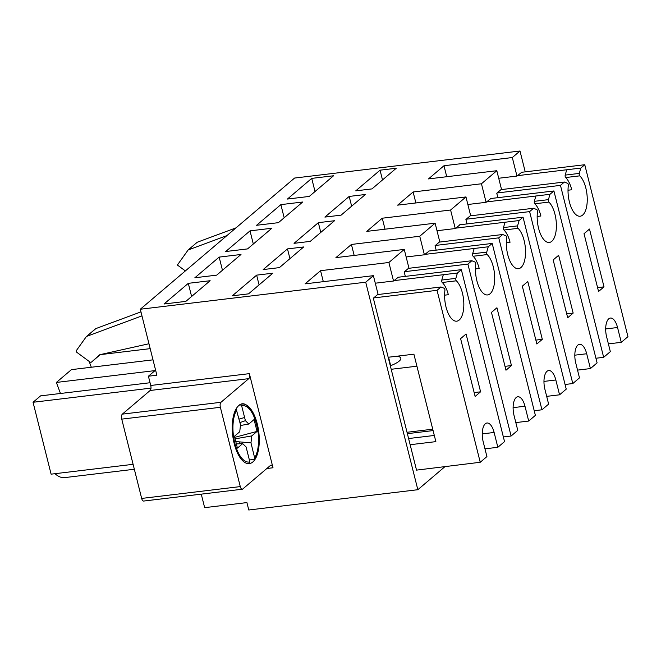 <?xml version="1.0" encoding="UTF-8"?>
<svg xmlns="http://www.w3.org/2000/svg" width="661" height="661" viewBox="0 0 661 661"><rect width="100%" height="100%" fill="white"/><g stroke="black" fill="none" stroke-linecap="round" stroke-linejoin="round"><path stroke-width="0.99" d="M455.867 278.355L457.395 273.026L443.308 274.712L441.779 280.049L455.867 278.355A1.578 0.694 83.2 0 0 456.338 280.801A21.309 9.345 -96.8 0 1 463.832 304.052A21.309 9.345 -96.8 0 1 456.759 321.172A21.309 9.345 -96.8 0 1 444.903 290.534A1.578 0.694 83.2 0 0 444.192 288.287L440.994 286.973L377.596 294.575M390.329 365.814A21.309 5.346 -14.1 0 0 400.83 358.212A21.309 5.346 -14.1 0 0 396.823 356.229M474.152 392.576L480.597 391.808L475.127 396.451L460.61 338.647L466.071 333.995L480.597 391.808M484.967 448.836L497.849 447.29L504.533 441.606L461.345 269.663L397.947 277.273M373.647 297.937L437.045 290.328L480.233 462.27L486.917 456.586L483.191 441.763A14.212 6.23 -96.8 0 1 486.967 423.007A14.212 6.23 -96.8 0 1 494.122 432.468L497.849 447.29M407.374 433.666L433.087 430.584M408.597 438.54L434.318 435.459M407.027 432.286L432.74 429.196M391.205 369.284L416.917 366.202M410.151 444.721L435.863 441.631L413.902 354.18L388.181 357.262M480.233 462.27L416.529 470.128L373.341 298.194L378.051 294.186L373.399 275.662L305.068 283.858L320.56 270.688L388.883 262.491L404.251 249.42L335.92 257.625L351.412 244.454L419.743 236.25L435.112 223.187L366.781 231.383L382.265 218.213L450.595 210.016L465.964 196.945L397.633 205.15L413.125 191.979L481.448 183.775L496.816 170.712L428.493 178.908L443.977 165.737L512.308 157.541L519.992 151.005L294.575 178.057L140.297 309.241L156.864 375.2L148.411 376.216L150.741 385.479L249.362 373.647L273.001 467.765A3.949 1.727 83.2 0 0 271.01 465.137A3.949 1.727 83.2 0 0 270.556 465.352L242.736 489.008A3.949 1.727 83.2 0 1 242.273 489.223L143.652 501.055A3.949 1.727 83.2 0 1 141.669 498.427L121.748 419.132L220.369 407.292L240.282 486.595A3.949 1.727 83.2 0 0 242.273 489.223M437.045 290.328L440.994 286.973M457.395 273.026L461.345 269.663M443.308 274.712L393.997 280.628M444.605 295.17L448.332 294.723A21.309 9.345 -96.8 0 0 442.25 282.495A1.578 0.694 -96.8 0 1 441.779 280.049M486.727 252.122L488.248 246.784L474.16 248.478L472.632 253.807L486.727 252.122A1.578 0.694 83.2 0 0 487.19 254.568A21.309 9.345 -96.8 0 1 494.692 277.81A21.309 9.345 -96.8 0 1 487.611 294.93A21.309 9.345 -96.8 0 1 475.755 264.293A1.578 0.694 83.2 0 0 475.044 262.053L471.847 260.731L408.448 268.341M505.012 366.343L511.449 365.566L505.987 370.218L491.462 312.405L496.932 307.762L511.449 365.566M515.82 422.594L528.701 421.049L535.385 415.372L492.197 243.43L428.799 251.04M404.507 271.696L467.897 264.086L511.093 436.029L517.77 430.344L514.051 415.529A14.212 6.23 -96.8 0 1 517.819 396.774A14.212 6.23 -96.8 0 1 524.983 406.226L528.701 421.049M511.093 436.029L503.36 436.954M467.897 264.086L471.847 260.731M488.248 246.784L492.197 243.43M474.16 248.478L424.849 254.394M475.457 268.936L479.184 268.49A21.309 9.345 -96.8 0 0 473.102 256.261A1.578 0.694 -96.8 0 1 472.632 253.807M517.58 225.88L519.1 220.551L505.012 222.236L503.492 227.574L517.58 225.88A1.578 0.694 83.2 0 0 518.05 228.326A21.309 9.345 -96.8 0 1 525.545 251.577A21.309 9.345 -96.8 0 1 518.472 268.697A21.309 9.345 -96.8 0 1 506.607 238.059A1.578 0.694 83.2 0 0 505.896 235.812L502.707 234.498L439.309 242.1M535.864 340.101L542.309 339.333L536.839 343.976L522.322 286.172L527.784 281.52L542.309 339.333M546.68 396.36L559.561 394.815L566.237 389.131L523.049 217.188L459.651 224.798M435.359 245.462L498.758 237.853L541.946 409.795L548.622 404.111L544.904 389.288A14.212 6.23 -96.8 0 1 548.68 370.532A14.212 6.23 -96.8 0 1 555.835 379.992L559.561 394.815M541.946 409.795L534.22 410.721M498.758 237.853L502.707 234.498M519.1 220.551L523.049 217.188M505.012 222.236L455.702 228.152M506.318 242.694L510.044 242.248A21.309 9.345 -96.8 0 0 503.963 230.02A1.578 0.694 -96.8 0 1 503.492 227.574M548.432 199.647L549.96 194.309L535.873 196.003L534.344 201.332L548.432 199.647A1.578 0.694 83.2 0 0 548.903 202.092A21.309 9.345 -96.8 0 1 556.397 225.335A21.309 9.345 -96.8 0 1 549.324 242.455A21.309 9.345 -96.8 0 1 537.467 211.817A1.578 0.694 83.2 0 0 536.757 209.578L533.559 208.256L470.161 215.866M566.717 313.868L573.161 313.091L567.692 317.743L553.174 259.93L558.644 255.286L573.161 313.091M577.532 370.119L590.413 368.574L597.098 362.897L553.91 190.955L490.512 198.564M466.212 219.221L529.61 211.611L572.798 383.554L579.482 377.869L575.756 363.054A14.212 6.23 -96.8 0 1 579.532 344.298A14.212 6.23 -96.8 0 1 586.687 353.751L590.413 368.574M572.798 383.554L565.072 384.479M529.61 211.611L533.559 208.256M549.96 194.309L553.91 190.955M535.873 196.003L486.562 201.919M537.17 216.461L540.896 216.015A21.309 9.345 -96.8 0 0 534.815 203.786A1.578 0.694 -96.8 0 1 534.344 201.332M579.292 173.405L580.812 168.076L566.725 169.761L565.196 175.099L579.292 173.405A1.578 0.694 83.2 0 0 579.755 175.851A21.309 9.345 -96.8 0 1 587.257 199.101A21.309 9.345 -96.8 0 1 580.176 216.221A21.309 9.345 -96.8 0 1 568.32 185.584A1.578 0.694 83.2 0 0 567.609 183.337L564.411 182.023L501.013 189.624M597.577 287.626L604.014 286.857L598.552 291.501L584.027 233.697L589.496 229.045L604.014 286.857M608.393 343.885L621.266 342.34L627.95 336.656L584.762 164.721L521.364 172.323M497.072 192.987L560.47 185.377L603.658 357.32L610.334 351.635L606.616 336.813A14.212 6.23 -96.8 0 1 610.384 318.057A14.212 6.23 -96.8 0 1 617.548 327.517L621.266 342.34M603.658 357.32L595.925 358.245M560.47 185.377L564.411 182.023M580.812 168.076L584.762 164.721M566.725 169.761L517.414 175.677M568.022 190.219L571.748 189.773A21.309 9.345 -96.8 0 0 565.667 177.545A1.578 0.694 -96.8 0 1 565.196 175.099M239.092 419.057L244.611 417.521L245.405 420.677L248.8 424.032L254.072 419.545L257.055 431.418L251.783 435.905L250.965 442.845L254.758 458.337L253.923 459.412L249.371 459.982M239.86 404.4L241.645 405.747L244.611 417.529M236.382 443.952L242.694 443.63L237.423 448.108L234.448 436.252L239.72 431.773L240.538 424.816L236.109 408.853M242.694 443.63L246.107 446.993L249.858 461.907L249.032 463.551L247.916 463.774M240.455 425.51L248.8 424.032M234.721 437.351L257.055 431.418M239.976 422.561L245.405 420.677M239.588 443.787L239.108 441.854L239.596 443.787M235.787 441.573L250.965 442.845M235.101 438.863L251.783 435.905M140.297 309.241L365.715 282.197L417.835 489.71L248.776 509.995L246.917 502.583L204.654 507.656L201.258 494.147M525.231 171.86L519.992 151.005M497.882 197.68L496.766 193.243L501.476 189.236L496.816 170.712M140.958 311.876L95.886 328.583A1.504 1.297 -130.4 0 0 95.539 328.781L86.434 336.532A1.504 1.297 -130.4 0 0 86.244 336.738L76.511 350.38A1.504 1.297 -130.4 0 0 76.973 352.429L89.921 361.972A1.504 1.297 -130.4 0 0 91.606 361.988L99.522 354.916A1.504 1.297 -130.4 0 0 99.522 354.916A1.504 1.297 -130.4 0 1 100.034 354.66L148.965 343.753M141.966 315.875L86.773 336.333A1.504 1.297 -130.4 0 0 86.434 336.532M121.748 419.132A3.949 1.727 83.2 0 1 122.335 414.133L220.956 402.301L248.776 378.646A3.949 1.727 83.2 0 0 249.362 373.647M122.335 414.133L150.154 390.477A3.949 1.727 83.2 0 0 150.741 385.479M220.956 402.301A3.949 1.727 83.2 0 0 220.369 407.292M234.217 443.638A29.993 13.146 -96.8 0 1 242.182 404.045A29.993 13.146 -96.8 0 1 258.806 432.261A29.993 13.146 -96.8 0 1 249.329 463.609A29.993 13.146 -96.8 0 1 234.217 443.638M185.361 270.919L177.388 265.036L188.121 249.99L226.863 235.63M188.121 249.99L197.234 242.248L235.977 227.88M446.737 176.718L443.977 165.737M498.716 178.255L516.96 176.066L512.308 157.541M333.557 175.768L309.265 196.433L287.428 199.052L311.719 178.387L333.557 175.768M315.024 191.533L311.719 178.387M382.504 179.941L380.05 170.191L396.253 168.249L371.961 188.906L355.758 190.855L380.05 170.191M516.96 176.066L521.719 172.281M415.885 202.96L413.125 191.979M467.856 204.497L486.108 202.307L481.448 183.775M467.021 223.914L465.906 219.477L470.615 215.478L465.964 196.945M302.705 202.01L278.413 222.666L256.575 225.285L280.867 204.629L302.705 202.01M284.172 217.775L280.867 204.629M351.644 206.182L349.198 196.433L365.401 194.483L341.101 215.147L324.898 217.089L349.198 196.433M385.024 229.193L382.265 218.213M437.004 230.73L455.247 228.541L450.595 210.016M436.169 250.155L435.054 245.718L439.763 241.711L435.112 223.187M271.853 228.243L247.553 248.908L225.715 251.527L250.015 230.863L271.853 228.243M253.312 244.008L250.015 230.863M320.792 232.416L318.346 222.666L334.54 220.724L310.249 241.381L294.046 243.331L318.346 222.666M354.172 255.435L351.412 244.454M406.151 256.972L424.395 254.782L419.743 236.25M405.317 276.389L404.202 271.952L408.903 267.953L404.251 249.42M240.992 254.485L216.701 275.141L194.863 277.76L219.155 257.104L240.992 254.485M222.46 270.25L219.155 257.104M289.939 258.658L287.485 248.908L303.688 246.958L279.396 267.622L263.194 269.564L287.485 248.908M153.013 359.84L71.438 369.631L56.375 382.438L60.473 393.485M89.161 361.418L91.325 367.243M150.196 348.644L100.249 354.643M323.312 281.669L320.56 270.688M375.291 283.205L393.543 281.016L388.883 262.491M210.14 280.718L185.848 301.383L164.011 304.002L188.302 283.338L210.14 280.718M191.607 296.483L188.302 283.338M259.079 284.891L256.633 275.141L272.836 273.2L248.536 293.856L232.333 295.806L256.633 275.141M133.101 464.319L51.104 474.16L33.05 402.276L40.585 395.865L150.055 382.736M134.34 469.252L64.712 477.606A45.906 20.127 -96.8 0 1 55.012 473.689M155.013 370.606L56.375 382.438M155.591 370.11L148.411 376.216M150.989 388.123L33.05 402.276M393.543 281.016L398.302 277.232M424.395 254.782L429.154 250.99M455.247 228.541L460.015 224.757M486.108 202.307L490.867 198.515M365.715 282.197L373.399 275.662M417.835 489.71L445.159 466.476M390.684 365.673L388.561 357.221M482.249 433.889L494.122 432.468M442.25 282.495L456.338 280.801M513.101 407.655L524.983 406.226M473.102 256.261L487.19 254.568M543.962 381.414L555.835 379.992M503.963 230.02L518.05 228.326M574.814 355.18L586.687 353.751M534.815 203.786L548.903 202.092M605.666 328.938L617.548 327.517M565.667 177.545L579.755 175.851M241.645 405.747A28.415 12.46 -96.8 0 1 256.683 424.527A28.415 12.46 -96.8 0 1 254.716 457.776M249.858 461.907A28.415 12.46 -96.8 0 1 234.82 443.126A28.415 12.46 -96.8 0 1 236.787 409.878M273.001 467.765L266.846 468.509M91.582 362.005L100.29 354.602L91.606 361.988M95.886 328.583L86.773 336.333M150.154 390.477L248.776 378.646M240.282 486.595L141.669 498.427M240.769 404.21C252.758 398.748 265.722 444.002 254.568 458.908"/></g></svg>
